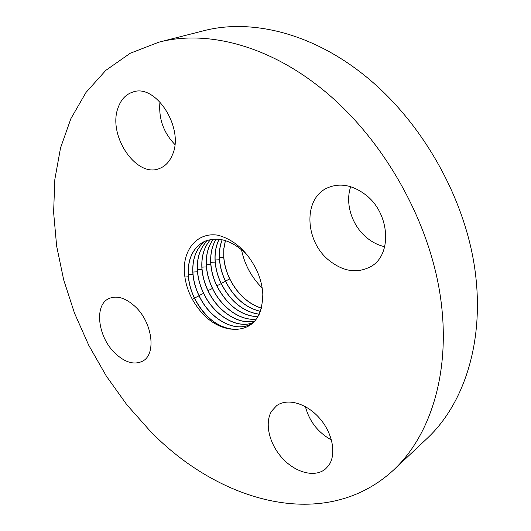 <?xml version="1.0" encoding="UTF-8"?>
<svg xmlns="http://www.w3.org/2000/svg" width="531" height="531" viewBox="0 0 531 531"><rect width="100%" height="100%" fill="white"/><g stroke="black" fill="none" stroke-linecap="round" stroke-linejoin="round"><path stroke-width="0.8" d="M241.446 249.477C244.472 264.372 251.375 277.215 262.168 288.001M225.429 240.589L223.883 248.707L223.836 257.369C224.447 264.69 226.438 271.872 229.81 278.908C237.549 294.008 248.103 303.759 261.484 308.146M261.464 308.226C248.05 303.851 237.47 294.101 229.717 278.961C226.359 271.978 224.367 264.803 223.743 257.422L223.79 248.714L225.356 240.57M222.23 239.76C219.887 245.78 219.004 252.431 219.575 259.705C220.192 267.02 222.19 274.202 225.569 281.238C234.178 297.831 245.82 307.867 260.495 311.332M260.475 311.398C245.767 307.96 234.098 297.924 225.469 281.297C222.104 274.288 220.106 267.106 219.476 259.759C218.898 252.451 219.794 245.78 222.157 239.746M219.164 239.262C215.891 245.899 214.597 253.499 215.267 262.062C215.905 269.409 217.909 276.585 221.274 283.594C230.786 301.668 243.463 311.863 259.32 314.193M259.294 314.252C243.41 311.956 230.706 301.754 221.175 283.654C217.81 276.638 215.805 269.463 215.168 262.122C214.491 253.526 215.798 245.899 219.097 239.249M257.98 316.748C241.061 315.779 227.381 305.524 216.94 285.977C213.575 278.961 211.564 271.786 210.913 264.445C210.143 254.608 211.915 246.145 216.223 239.056M257.947 316.808C241.008 315.872 227.308 305.617 216.84 286.036C213.469 279.014 211.464 271.832 210.814 264.504C210.044 254.634 211.823 246.152 216.157 239.056M256.513 319.012C240.875 321.255 221.772 307.834 212.559 288.386C209.187 281.357 207.176 274.182 206.513 266.854C205.656 255.75 207.953 246.51 213.396 239.129M206.413 266.907C205.55 255.776 207.86 246.523 213.329 239.136M256.473 319.058C240.835 321.348 221.686 307.92 212.46 288.446C209.095 281.43 207.077 274.255 206.413 266.914L201.926 267.139M254.98 320.95C239.016 325.337 217.936 311.624 208.132 290.815C204.767 283.806 202.742 276.624 202.065 269.29C201.123 256.911 203.997 246.975 210.668 239.481M254.946 320.989C238.977 325.43 217.849 311.717 208.033 290.875C204.661 283.859 202.636 276.684 201.966 269.35C201.023 256.944 203.904 246.988 210.608 239.488M253.34 322.523C237.291 329.393 214.079 315.514 203.658 293.271C200.287 286.255 198.262 279.08 197.572 271.746C196.556 258.086 200.048 247.532 208.046 240.092M253.287 322.563C237.244 329.485 213.993 315.606 203.559 293.338C200.187 286.322 198.156 279.147 197.472 271.806C196.45 258.112 199.955 247.546 207.986 240.105M253.957 322.058L251.09 323.963C235.206 333.176 210.09 319.257 199.138 295.76C195.766 288.738 193.735 281.563 193.032 274.235C191.95 259.254 196.112 248.169 205.524 240.968M250.977 324.023C235.1 333.236 209.984 319.323 199.032 295.82C195.66 288.798 193.623 281.622 192.926 274.295C191.844 259.287 196.019 248.183 205.464 240.988M184.894 276.976C186.016 284.702 188.498 292.163 192.355 299.378C202.258 316.642 214.829 326.532 230.062 329.034C215.274 325.755 203.406 315.52 194.465 298.336C191.087 291.307 189.049 284.131 188.339 276.804L184.894 276.976C180.971 252.331 195.733 231.735 217.803 235.187C234.178 239.6 247.094 251.176 256.553 269.907C260.316 278.052 262.4 286.156 262.812 294.24C262.334 316.987 253.141 328.709 235.226 329.399C218.593 328.277 205.039 317.903 194.565 298.269C191.193 291.24 189.155 284.065 188.445 276.744C187.304 260.429 192.189 248.886 203.094 242.116L202.981 242.176C217.013 235.631 231.682 239.8 246.995 254.681M188.339 276.804C187.197 260.489 192.076 248.946 202.981 242.176M149.981 430.847C219.011 502.485 325.47 533.21 393.843 469.776C431.915 434.112 452.173 367.691 439.575 291.346C426.891 215.128 380.488 135.744 321.421 88.551C266.701 44.485 205.457 29.869 158.802 42.195L130.195 53.279L105.802 70.364L85.982 92.474L70.895 118.625L60.541 147.89L54.839 179.392L53.611 212.347L56.638 246.039L63.68 279.83L74.493 313.131L88.803 345.396L106.346 376.107L126.843 404.761L149.981 430.847M230.062 329.034L235.226 329.399M328.689 465.461C336.72 454.436 332.678 432.984 319.436 418.07C306.287 403.062 287.059 397.852 276.591 405.711L271.62 411.133C264.272 423.041 269.27 444.135 282.545 458.426C295.714 472.816 315.129 477.893 325.589 468.873L328.689 465.461M328.497 259.938C343.079 271.726 357.31 273.87 371.202 266.363C392.256 254.581 389.986 213.801 366.178 195.235C352.637 184.828 339.548 182.458 326.91 188.127C303.201 198.952 304.867 240.669 328.497 259.938M172.303 155.105C184.801 128.814 155.948 83.028 132.777 92.082C125.966 94.306 121.114 99.403 118.221 107.381C107.129 135.179 136.653 178.881 159.765 168.387C165.327 166.163 169.508 161.736 172.303 155.105M135.106 306.506C125.489 297.798 116.714 295.176 108.769 298.628C93.887 305.225 97.923 337.105 115.015 353.195C124.991 362.56 134.197 365.209 142.64 361.14C156.565 354.29 152.523 322.41 135.106 306.506M305.405 406.627C309.341 421.402 318.036 432.526 331.477 440M393.843 469.776L427.329 438.221C465.083 402.823 485.58 338.512 474.342 265.679C463.005 192.959 419.092 117.975 362.195 73.583C309.487 32.139 249.689 18.638 203.386 30.831L158.802 42.195M159.957 101.872C158.464 118.393 163.429 132.577 174.845 144.439M350.719 186.7C344.858 203.207 351.827 225.336 366.476 237.463C372.052 242.156 378.132 245.236 384.703 246.703M229.717 278.961L225.483 281.058M223.743 257.422L219.449 257.648M219.476 259.759L215.135 259.984M225.469 281.297L221.188 283.415M215.168 262.122L210.78 262.347M221.175 283.654L216.854 285.797M210.814 264.504L206.373 264.73M212.46 288.446L208.046 290.63M201.966 269.35L197.426 269.575M197.472 271.806L192.879 272.038M203.559 293.338L199.045 295.568M192.926 274.295L188.286 274.527M199.032 295.82L194.472 298.077M194.465 298.336L192.355 299.378"/></g></svg>
